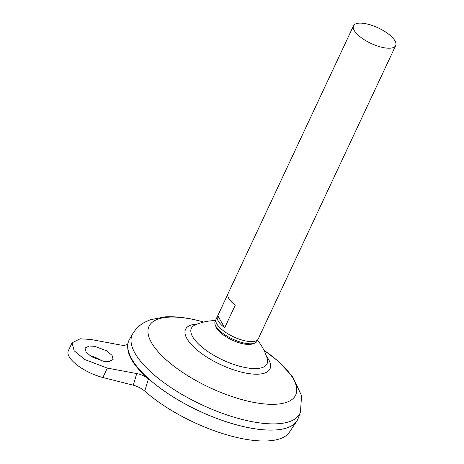 <?xml version="1.0" encoding="UTF-8"?>
<svg xmlns="http://www.w3.org/2000/svg" width="464" height="464" viewBox="0 0 464 464"><rect width="100%" height="100%" fill="white"/><g stroke="black" fill="none" stroke-linecap="round" stroke-linejoin="round"><path stroke-width="0.7" d="M257.34 340.124A23.136 8.491 -154.9 0 1 254.527 343.203L252.613 343.894A21.605 7.929 -154.9 0 1 241.5 343.43A21.605 7.929 -154.9 0 1 216.52 328.031A21.605 7.929 -154.9 0 1 215.888 326.691L215.192 324.777A23.136 8.491 -154.9 0 1 215.76 320.647M254.527 343.203A23.136 8.491 -154.9 0 1 242.626 342.705A23.136 8.491 -154.9 0 1 215.192 324.777M101.987 360.928A15.144 5.562 25.1 0 0 90.399 355.76A15.144 5.562 25.1 0 0 89.883 355.633M94.813 346.341L106.494 350.778L112.033 355.325L113.135 359.478L108.924 361.578L103.35 361.218L91.669 356.781L86.13 352.228L85.028 348.075L89.239 345.982L94.813 346.341M259.852 335.414A23.299 8.555 -154.9 0 1 259.649 336L258.268 338.946A23.299 8.555 -154.9 0 1 243.739 340.506A23.299 8.555 -154.9 0 1 216.073 319.18L217.448 316.233A23.299 8.555 -154.9 0 1 217.767 315.7L227.812 294.251M353.51 25.781A23.299 8.555 -154.9 0 1 368.039 24.221A23.299 8.555 -154.9 0 1 395.705 45.547A23.299 8.555 -154.9 0 1 381.176 47.108A23.299 8.555 -154.9 0 1 353.51 25.781L228.021 293.666A23.299 8.555 25.1 0 0 235.26 305.19L224.692 327.758A23.299 8.555 -154.9 0 1 217.448 316.233M297.755 419.415A93.194 34.208 -154.9 0 1 296.815 421.08A93.194 34.208 -154.9 0 1 239.633 425.668A93.171 34.203 -154.9 0 1 130.106 355.784M239.644 425.65A93.194 34.208 -154.9 0 1 129.491 339.358L132.762 333.72A92.62 34 -154.9 0 0 242.243 419.479A92.62 34 -154.9 0 0 300.423 412.258L298.184 418.383A93.194 34.208 -154.9 0 1 239.644 425.65M257.392 340.071A53.186 53.186 0 0 1 267.212 358.591L267.212 358.591A41.801 15.347 -154.9 0 1 240.996 366.589A41.801 15.347 -154.9 0 1 192.653 336.789A41.801 15.347 -154.9 0 1 195.251 324.881L195.251 324.881A53.186 53.186 0 0 1 215.76 320.572M296.815 421.08L289.42 432.17A91.193 33.478 -154.9 0 1 233.462 436.659A91.193 33.478 -154.9 0 1 144.751 391.088C141.561 388.385 137.738 386.431 133.284 385.213L136.747 373.578L107.294 368.085L84.825 359.554L74.176 350.801L72.059 342.815L80.156 338.784L90.869 339.474L120.321 344.967C124.787 345.697 127.345 345.129 127.994 343.256L127.96 343.377M285.169 428.423A93.171 34.203 -154.9 0 1 239.627 425.656A93.194 34.208 -154.9 0 1 128.29 342.136A93.194 34.208 -154.9 0 1 128.969 340.35M127.919 343.499L127.994 343.256C126.115 353.516 132.936 365.4 148.451 378.902L144.751 391.088M72.059 342.815L68.295 350.842A29.122 10.689 25.1 0 0 102.88 377.505L133.284 385.213M259.649 336A23.299 8.555 -154.9 0 1 259.33 336.539L269.897 313.966A23.299 8.555 25.1 0 0 270.216 313.432L395.705 45.547M224.692 327.758L217.767 315.7M136.747 373.578C141.317 374.523 145.22 376.298 148.451 378.902M263.935 350.233A80.98 29.725 -154.9 0 1 296.026 394.226A80.98 29.725 -154.9 0 1 245.183 400.473A80.98 29.725 -154.9 0 1 151.537 342.739A80.98 29.725 -154.9 0 1 199.52 320.914A80.98 29.725 -154.9 0 1 203.771 322.051L199.23 320.821C186.777 317.625 175.386 316.303 165.045 316.871L150.324 319.731L144.809 322.196C139.832 324.841 135.819 328.68 132.762 333.72M266.487 356.346A46.62 17.116 -154.9 0 1 240.932 371.995A46.62 17.116 -154.9 0 1 191.255 344.439A46.62 17.116 -154.9 0 1 197.438 324M107.294 368.085L102.88 377.505M127.826 343.714L128.29 342.136M263.929 350.216L278.035 361.062L292.523 376.426L301.583 395.711L300.423 412.258"/></g></svg>
